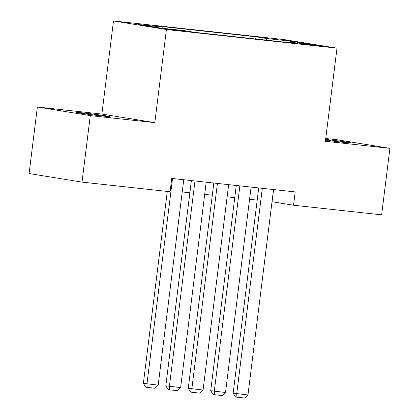 <?xml version="1.0" encoding="UTF-8"?>
<svg xmlns="http://www.w3.org/2000/svg" width="419" height="419" viewBox="0 0 419 419"><rect width="100%" height="100%" fill="white"/><g stroke="black" fill="none" stroke-linecap="round" stroke-linejoin="round"><path stroke-width="0.63" d="M102.157 115.984A17.163 0.403 7.1 0 0 110.035 116.618A17.163 0.403 7.1 0 0 101.22 115.162A17.163 0.403 7.1 0 0 83.852 113.015A17.163 0.403 7.1 0 0 75.97 112.376A17.163 0.403 7.1 0 0 84.79 113.832A17.163 0.403 7.1 0 0 102.157 115.984M325.537 140.119A17.163 0.403 7.1 0 0 343.433 142.34A17.163 0.403 7.1 0 0 351.316 142.979A17.163 0.403 7.1 0 0 342.747 141.554A17.163 0.403 7.1 0 0 325.621 139.427M180.793 30.906L184.732 31.226L180.322 30.498L167.7 29.105L180.793 30.906M37.37 107.023L90.284 115.597L154.815 122.647L101.896 114.073L37.37 107.023L29.084 173.539L82.004 182.113L170.093 191.74L171.753 178.436L295.196 191.918L293.541 205.221L381.63 214.847L389.916 148.331L336.996 139.757L325.736 138.527M101.896 114.073L113.491 20.95L284.072 39.585L336.991 48.159L166.411 29.524L113.491 20.95M308.918 44.43L300.161 43.576L304.435 44.283L321.603 46.174L308.918 44.43L308.861 44.859M266.657 40.182L265.992 38.433L255.983 36.809L152.736 25.533L162.75 27.151L138.061 24.459L159.801 27.979L184.491 30.676L194.5 32.3L297.747 43.576L287.733 41.952L287.376 42.445M265.992 38.433L290.681 41.13L312.422 44.65L287.733 41.952M90.284 115.597L82.004 182.113M154.815 122.647L166.411 29.524M336.991 48.159L325.39 141.282L389.916 148.331M272.02 201.738L293.541 205.221M182.244 191.933L189.865 192.766M204.687 194.385L212.307 195.217M227.129 196.836L234.755 197.668M249.577 199.287L257.198 200.12M273.602 189.561L272.083 201.749M255.71 38.983L255.983 36.809M162.75 27.151L163.206 28.351M290.21 42.225L290.681 41.13M273.539 189.556L247.954 394.949L233.158 393.142L235.483 396.961L236.913 397.191L236.73 393.724L262.315 188.33M258.717 187.937L233.158 393.142M247.954 394.949L244.769 398.05L236.913 397.191M251.091 187.104L225.511 392.498L210.71 390.691L213.035 394.509L214.465 394.74L214.287 391.273L239.872 185.879M236.274 185.481L210.71 390.691M225.511 392.498L222.321 395.599L214.465 394.74M228.648 184.648L203.063 390.047L188.267 388.24L190.593 392.058L192.022 392.289L191.844 388.822L217.424 183.422M213.826 183.03L188.267 388.24M203.063 390.047L199.879 393.148L192.022 392.289M206.206 182.197L180.62 387.596L165.824 385.789L168.15 389.607L169.58 389.838L169.396 386.365L194.982 180.971M191.383 180.579L165.824 385.789M180.62 387.596L177.436 390.697L169.58 389.838M183.758 179.746L158.178 385.14L143.377 383.338L145.702 387.151L147.132 387.386L146.954 383.914L172.539 178.52M167.281 191.431L143.377 383.338M158.178 385.14L154.988 388.245L147.132 387.386M303.937 44.215L303.979 43.89"/></g></svg>
